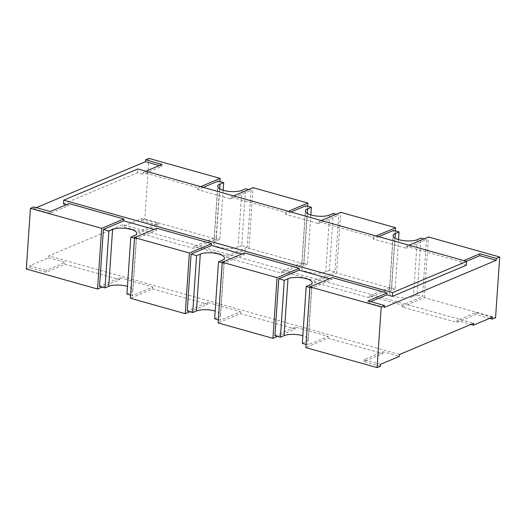 <?xml version="1.0" encoding="UTF-8"?>
<svg xmlns="http://www.w3.org/2000/svg" width="526" height="526" viewBox="0 0 526 526"><rect width="100%" height="100%" fill="white"/><g stroke="black" fill="none" stroke-linecap="round" stroke-linejoin="round"><path stroke-width="0.39" stroke-dasharray="2.63 1.97" d="M36.36 207.645L33.638 208.796L33.769 206.922M102.123 287.097L119.77 279.661L64.961 264.256L46.078 272.212L29.634 267.589L26.3 268.996M29.634 267.589L29.758 265.715L48.642 257.753L48.773 255.879L122.828 224.668L473.604 323.286M148.924 158.392L144.788 219.059L141.461 220.466L141.586 218.586L122.703 226.548L122.828 224.668M336.18 214.246L338.777 214.976L318.414 223.557L318.539 221.683L373.348 237.088L376.07 235.944M290.97 212.017L285.526 214.312L318.414 223.557M378.661 236.674L373.217 238.968L406.105 248.213L406.23 246.339L461.039 261.744L463.761 260.6M423.877 238.903L426.468 239.632L406.105 248.213M466.358 261.33L460.914 263.618L466.391 265.163M384.414 307.414L367.97 302.792L370.692 301.641M248.489 189.59L251.086 190.32L230.717 198.907L230.848 197.026L285.651 212.438L288.373 211.288M203.279 187.368L197.835 189.662L230.717 198.907M159.312 165.565L161.909 166.295L143.026 174.251L143.151 172.377L197.96 187.782L200.682 186.638M63.488 203.917L137.542 172.712L143.026 174.251M66.375 204.732L68.965 205.462L69.097 203.582M33.638 208.796L50.082 213.418L68.965 205.462M329.454 278.695L332.051 279.424L332.176 277.544M309.919 287.505L311.681 288.005L332.051 279.424M222.222 262.855L223.991 263.348L244.353 254.768L244.485 252.894M241.763 254.038L244.353 254.768M134.531 238.199L136.293 238.699L156.663 230.112L156.787 228.238M154.065 229.382L156.663 230.112M333.293 213.438L329.414 270.351L334.898 271.896L338.777 214.976M334.898 271.896L314.528 280.476L314.403 282.357L369.213 297.762L391.429 288.399L336.62 272.994L314.403 282.357M336.62 272.994L340.756 212.32M321.261 220.532L318.539 221.683M223.155 190.274L219.796 239.534L214.319 237.995L218.198 181.075M251.086 190.32L247.2 247.24L241.723 245.701L245.603 188.781M310.853 214.924L307.493 264.19L302.009 262.652L305.889 205.732M398.544 239.58L395.184 288.846L389.707 287.301L393.586 230.381M426.468 239.632L422.588 296.552L417.111 295.007L420.991 238.087M197.835 189.662L197.96 187.782M141.461 220.466L157.899 225.089L139.015 233.044L193.824 248.456L216.041 239.093L219.96 181.575M193.824 248.456L193.949 246.576L226.837 255.827L247.2 247.24M214.319 237.995L193.949 246.576M460.914 263.618L461.039 261.744M137.542 172.712L137.799 168.958M285.526 214.312L285.651 212.438M373.217 238.968L373.348 237.088M408.952 245.188L406.23 246.339M233.57 195.882L230.848 197.026M145.873 171.226L143.151 172.377M50.082 213.418L50.213 211.544M46.078 272.212L46.203 270.338L65.086 262.382L64.961 264.256M29.758 265.715L46.203 270.338M329.414 270.351L325.712 271.916A13.255 4.3 3.9 0 1 310.741 272.698A13.255 4.3 3.9 0 1 301.523 267.931L305.409 211.011M307.493 264.19L303.791 265.748A13.255 4.3 3.9 0 0 301.523 267.931M302.009 262.652L281.647 271.232L314.528 280.476M389.707 287.301L369.337 295.888L402.226 305.133L422.588 296.552M417.111 295.007L413.403 296.565A13.255 4.3 3.9 0 1 398.432 297.348A13.255 4.3 3.9 0 1 389.22 292.587L393.1 235.668M395.184 288.846L391.482 290.405A13.255 4.3 3.9 0 0 389.22 292.587M492.362 317.204L475.918 312.582L457.035 320.538L470.882 324.437M241.723 245.701L238.022 247.259A13.255 4.3 3.9 0 1 223.044 248.042A13.255 4.3 3.9 0 1 213.832 243.275L217.711 186.355M219.796 239.534L216.094 241.099A13.255 4.3 3.9 0 0 213.832 243.275M141.586 218.586L158.03 223.208L139.147 231.17L122.703 226.548M274.914 335.68L295.283 327.093L328.165 336.338L307.802 344.925L306.04 344.425M302.318 343.379L306.027 341.821A13.255 4.3 3.9 0 0 308.289 339.645A13.255 4.3 3.9 0 0 302.844 335.726M218.343 319.775L220.111 320.268L240.474 311.688L207.586 302.443L187.223 311.024M214.628 318.73L218.329 317.165A13.255 4.3 3.9 0 0 220.591 314.989A13.255 4.3 3.9 0 0 215.147 311.076M380.535 364.327L364.091 359.705L382.974 351.749L399.418 356.372M130.652 295.119L132.414 295.619L152.783 287.032L119.895 277.787L99.532 286.368M126.937 294.073L130.639 292.515A13.255 4.3 3.9 0 0 132.9 290.332A13.255 4.3 3.9 0 0 127.456 286.42M48.642 257.753L65.086 262.382M303.732 263.743L248.93 248.338L226.713 257.701L281.515 273.106L303.732 263.743L307.657 206.225M281.515 273.106L281.647 271.232M248.93 248.338L253.065 187.664M489.64 318.355L475.787 314.456L456.903 322.418L402.094 307.006L424.311 297.644L495.564 317.678M144.788 219.059L216.041 239.093M277.511 336.41L295.152 328.974L240.349 313.562L218.132 322.925M380.403 366.208L363.966 361.586L382.849 353.623L328.04 338.218L305.823 347.581M189.82 311.754L207.461 304.317L152.652 288.912L130.435 298.275M456.903 322.418L457.035 320.538M402.094 307.006L402.226 305.133M369.213 297.762L369.337 295.888M226.713 257.701L226.837 255.827M139.015 233.044L139.147 231.17M475.787 314.456L475.918 312.582M367.97 302.792L368.101 300.911M363.966 361.586L364.091 359.705M382.849 353.623L382.974 351.749M328.04 338.218L328.165 336.338M399.543 354.498L48.773 255.879M119.77 279.661L119.895 277.787M152.652 288.912L152.783 287.032M207.461 304.317L207.586 302.443M240.349 313.562L240.474 311.688M295.152 328.974L295.283 327.093M311.681 288.005L307.802 344.925M136.293 238.699L132.414 295.619M223.991 263.348L220.111 320.268M424.311 297.644L428.447 236.976M391.429 288.399L395.348 230.881M161.909 166.295L162.034 164.414M157.899 225.089L158.03 223.208M329.592 214.996L325.712 271.916M307.355 213.477L303.791 265.748M134.518 235.595L130.639 292.515M222.209 260.252L218.329 317.165M309.906 284.901L306.027 341.821M417.289 239.652L413.403 296.565M395.046 238.133L391.482 290.405M241.901 190.34L238.022 247.259M219.658 188.827L216.094 241.099M132.9 290.332L136.78 233.412M220.591 314.989L224.477 258.069M308.289 339.645L312.168 282.725"/><path stroke-width="0.79" d="M200.682 186.638L220.177 178.419L148.924 158.392L145.597 159.792L145.465 161.673L36.36 207.645M33.769 206.922L30.436 208.322L101.689 228.356L123.906 218.994L69.097 203.582L50.213 211.544L33.769 206.922M102.123 287.097L97.553 289.024L26.3 268.996L30.436 208.322M310.853 214.924L311.372 207.27L305.889 205.732L290.97 212.017M311.372 207.27L307.671 208.835A13.255 4.3 3.9 0 0 305.409 211.011A13.255 4.3 3.9 0 0 314.62 215.778A13.255 4.3 3.9 0 0 329.592 214.996L333.293 213.438L336.18 214.246M398.544 239.58L399.063 231.927L393.586 230.381L378.661 236.674M399.063 231.927L395.361 233.485A13.255 4.3 3.9 0 0 393.1 235.668A13.255 4.3 3.9 0 0 402.311 240.435A13.255 4.3 3.9 0 0 417.289 239.652L420.991 238.087L423.877 238.903M384.539 305.534L368.101 300.911L386.985 292.956L332.176 277.544L309.959 286.907L381.212 306.941L384.539 305.534L384.414 307.414L496.242 260.285L479.797 255.662L466.358 261.33M370.692 301.641L386.853 294.83L392.337 296.368L466.391 265.163L466.647 261.409L137.799 168.958L63.745 200.163L392.593 292.62L466.647 261.409M223.155 190.274L223.681 182.621L218.198 181.075L203.279 187.368M223.681 182.621L219.973 184.179A13.255 4.3 3.9 0 0 217.711 186.355A13.255 4.3 3.9 0 0 226.923 191.122A13.255 4.3 3.9 0 0 241.901 190.34L245.603 188.781L248.489 189.59M63.745 200.163L63.488 203.917L66.375 204.732M145.465 161.673L159.312 165.565M309.919 287.505L306.204 286.466L309.906 284.901A13.255 4.3 3.9 0 0 312.168 282.725A13.255 4.3 3.9 0 0 302.956 277.958A13.255 4.3 3.9 0 0 287.978 278.741L284.277 280.299L278.8 278.76L299.162 270.173L329.454 278.695M241.763 254.038L211.472 245.524L191.102 254.104L196.586 255.649L200.288 254.084A13.255 4.3 3.9 0 1 215.259 253.302A13.255 4.3 3.9 0 1 224.477 258.069A13.255 4.3 3.9 0 1 222.209 260.252L218.507 261.81L222.222 262.855M154.065 229.382L123.774 220.867L103.412 229.448L108.889 230.993L112.597 229.435A13.255 4.3 3.9 0 1 127.568 228.652A13.255 4.3 3.9 0 1 136.78 233.412A13.255 4.3 3.9 0 1 134.518 235.595L130.816 237.154L134.531 238.199M376.07 235.944L395.565 227.725L340.756 212.32L321.261 220.532M219.96 181.575L220.177 178.419M156.787 228.238L211.597 243.643L189.38 253.006L134.571 237.601L156.787 228.238M244.485 252.894L299.287 268.299L277.07 277.662L222.268 262.257L244.485 252.894M463.761 260.6L479.922 253.788L496.366 258.411L499.7 257.004L428.447 236.976L408.952 245.188M288.373 211.288L307.868 203.075L253.065 187.664L233.57 195.882M145.597 159.792L162.034 164.414L145.873 171.226M392.337 296.368L392.593 292.62M386.853 294.83L386.985 292.956M299.162 270.173L299.287 268.299M211.472 245.524L211.597 243.643M123.774 220.867L123.906 218.994M470.882 324.437L473.472 325.16L492.362 317.204L492.231 319.078L495.564 317.678L499.7 257.004M278.8 278.76L274.914 335.68L280.397 337.219L284.099 335.66A13.255 4.3 3.9 0 1 302.844 335.726M306.204 286.466L302.318 343.379L306.04 344.425M191.102 254.104L187.223 311.024L192.707 312.562L196.408 311.004A13.255 4.3 3.9 0 1 215.147 311.076M218.507 261.81L214.628 318.73L218.343 319.775M309.959 286.907L305.823 347.581L377.076 367.608L380.403 366.208L380.535 364.327L399.418 356.372L399.543 354.498L473.604 323.286L473.472 325.16M103.412 229.448L99.532 286.368L105.009 287.913L108.711 286.348A13.255 4.3 3.9 0 1 127.456 286.42M130.816 237.154L126.937 294.073L130.652 295.119M307.657 206.225L307.868 203.075M489.64 318.355L492.231 319.078M222.268 262.257L218.132 322.925L272.935 338.336L277.511 336.41M134.571 237.601L130.435 298.275L185.244 313.68L189.82 311.754M479.797 255.662L479.922 253.788M496.242 260.285L496.366 258.411M377.076 367.608L381.212 306.941M108.889 230.993L105.009 287.913M196.586 255.649L192.707 312.562M284.277 280.299L280.397 337.219M97.553 289.024L101.689 228.356M185.244 313.68L189.38 253.006M272.935 338.336L277.07 277.662M395.348 230.881L395.565 227.725M307.671 208.835L307.355 213.477M112.597 229.435L108.711 286.348M200.288 254.084L196.408 311.004M287.978 278.741L284.099 335.66M395.361 233.485L395.046 238.133M219.973 184.179L219.658 188.827"/></g></svg>
